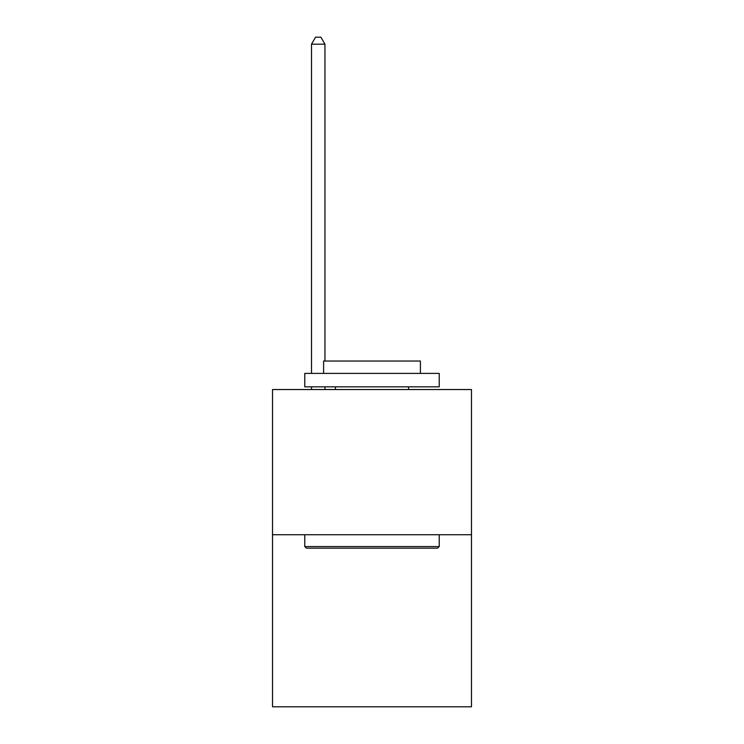 <?xml version="1.0" encoding="UTF-8"?>
<svg xmlns="http://www.w3.org/2000/svg" width="744" height="744" viewBox="0 0 744 744"><rect width="100%" height="100%" fill="white"/><g stroke="black" fill="none" stroke-linecap="round" stroke-linejoin="round"><path stroke-width="1.12" d="M471.482 534.722L471.482 389.531L272.518 389.531L272.518 706.8L471.482 706.8L471.482 534.722L272.518 534.722M437.602 548.161L306.398 548.161L304.78 546.552L439.22 546.552L437.602 548.161M304.78 373.395L439.22 373.395L439.22 386.843L304.78 386.843L304.78 373.395M420.397 373.395L420.397 361.026L323.603 361.026L323.603 373.395M304.78 534.722L304.78 546.552M439.22 534.722L439.22 546.552M335.432 386.843L335.432 389.531M408.568 386.843L408.568 389.531M324.951 361.026L324.951 44.194L311.504 44.194L311.504 373.395M311.504 386.843L311.504 389.531M324.951 386.843L324.951 389.531M311.504 44.194L315.54 37.2L320.915 37.2L324.951 44.194"/></g></svg>
